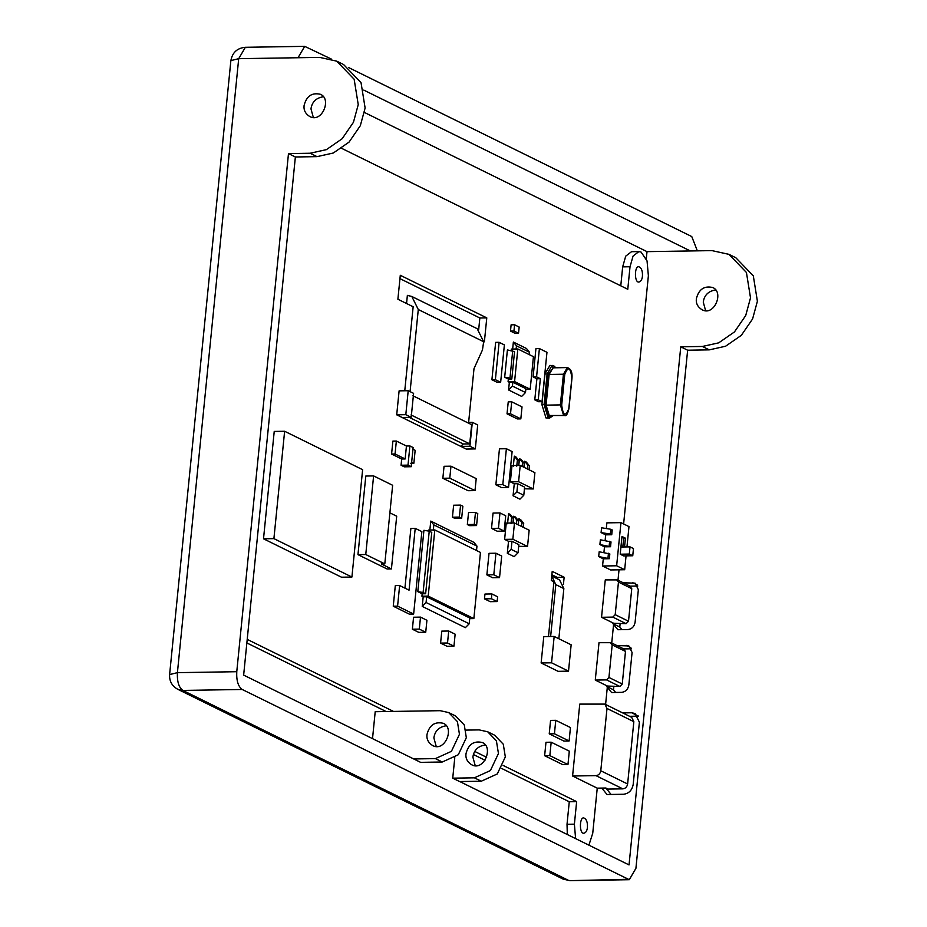 <?xml version="1.0" encoding="UTF-8"?>
<svg xmlns="http://www.w3.org/2000/svg" width="927" height="927" viewBox="0 0 927 927"><rect width="100%" height="100%" fill="white"/><g stroke="black" fill="none" stroke-linecap="round" stroke-linejoin="round"><path stroke-width="1.39" d="M626.061 555.864L624.671 569.734L616.64 565.771L620.951 522.643L628.981 526.594L626.953 546.918M632.747 555.76L633.465 548.564L630.024 546.872L620.928 547.011L620.209 554.207L623.651 555.899L632.747 555.76L629.306 554.056L620.209 554.207M624.543 546.953L625.412 538.17L621.971 536.466L620.928 547.011M630.684 586.467L617.382 579.908L605.273 579.908L601.542 617.289L613.697 623.28L611.727 643.002M624.416 649.248L611.113 642.701L599.004 642.689L595.273 680.07L607.428 686.061L605.598 704.485M604.844 704.114L607 708.46L600.777 770.777C600.221 773.663 598.61 775.285 595.968 775.632L622.805 788.854C625.458 788.506 627.058 786.884 627.625 783.987L633.836 721.681L631.681 717.336L604.844 704.114L579.757 704.114L572.585 776.003L597.243 788.159L592.747 833.211L588.912 845.157M503.071 765.412L576.64 801.646L574.392 824.173L575.597 838.599M247.208 639.375L393.488 711.426M474.717 751.438L486.652 757.313M341.657 148.343L627.776 289.27L630.024 266.744L633.071 256.049L638.888 251.576L641.113 252.098L647.046 260.904L648.379 275.782L623.616 523.952M619.027 569.815L617.996 580.209M603.28 558.807L609.352 558.714L609.827 553.917L599.178 551.762L598.691 556.548L603.28 558.807L602.562 566.003L610.592 569.954L624.671 569.734M620.951 522.643L606.872 522.863L606.304 528.552M601.09 532.585L601.565 527.787L610.847 529.282L610.36 534.068L601.09 532.585L605.679 534.844L605.111 540.534M604.485 546.826L610.545 546.733L611.02 541.936L600.372 539.781L599.896 544.566L604.485 546.826L603.917 552.515M550.568 720.406L549.236 733.836L563.917 741.067L569.108 740.986L570.453 727.556L555.771 720.325L550.568 720.406M401.692 459.004L401.067 465.238L404.276 466.826L411.206 466.71L413.118 447.544L409.908 445.957L406.443 446.014L405.157 458.958L401.692 459.004L391.588 454.033L392.886 441.101L396.35 441.043L395.053 453.987L391.588 454.033M468.541 512.561L467.347 524.543L469.641 525.667L476.571 525.563L477.776 513.581L475.481 512.446L468.541 512.561M441.785 631.125L440.592 643.106L447.011 646.27L453.952 646.165L455.145 634.184L448.714 631.02L441.785 631.125M484.96 594.056L484.485 598.854L490.221 601.681L497.15 601.565L497.625 596.779L491.889 593.952L484.96 594.056M493.048 513.06L491.519 528.402L497.254 531.217L504.184 531.113L505.713 515.771L499.977 512.944L493.048 513.06M513.303 466.211L514.311 456.154L516.026 456.999L519.108 460.777L518.645 465.458M524.439 488.796L533.268 488.958L534.902 472.666L520.221 465.435L511.982 465.563L510.36 481.866L514.265 483.778L513.06 495.771L516.907 491.878L517.73 483.732L514.265 483.778M516.907 491.878L523.79 495.261L519.943 499.155L513.06 495.771M529.05 469.78L529.433 465.864L526.351 462.086L524.636 461.24L524.022 467.312M524.276 463.315L522.55 462.469L519.468 458.691L521.194 459.537L524.276 463.315L523.882 467.243M519.468 458.691L518.796 465.458M483.685 341.495L484.381 341.843L486.779 317.88L400.29 275.284L397.892 299.247L413.152 306.756L404.763 390.765M408.204 390.707L405.806 414.67L411.194 417.335L413.593 393.361L408.204 390.707L399.108 390.858L396.71 414.821L460.823 446.397L463.233 443.975L469.734 443.871L411.009 414.937M472.318 422.295L477.706 424.948L475.319 448.911L466.223 449.062L460.823 446.397L469.919 446.258L472.318 422.295L468.633 422.353L473.998 368.645L482.457 349.942L483.662 341.739L418.286 309.525L411.82 296.478L407.37 295.365L406.559 303.511M500.65 382.295L504.381 344.902L499.108 342.306L495.644 342.364L491.913 379.746L497.185 382.341L500.65 382.295L495.377 379.688L491.913 379.746M518.541 333.268L519.166 327.046L514.578 324.786L511.113 324.832L510.487 331.066L515.076 333.326L518.541 333.268L513.952 331.009L510.487 331.066M520.823 418.877L522.028 406.895L511.704 401.808L508.239 401.866L507.034 413.848L517.359 418.934L520.823 418.877L510.51 413.79L507.034 413.848M508.344 379.039L511.808 378.992L514.543 351.669L507.405 349.919L504.682 377.231L508.344 379.039L508.089 381.681L509.352 382.295L508.575 389.966L521.658 396.408L525.505 392.515L525.887 388.691L512.816 382.248L512.434 386.084L508.575 389.966M529.282 354.624L529.526 352.26L526.443 348.482L513.361 342.04L512.596 349.711M525.829 389.328L530.186 389.259L533.431 356.663L517.834 348.981L511.333 349.085L511.194 350.522M423.187 596.826L426.652 596.768L469.78 618.008L469.213 623.767L465.366 627.649L422.237 606.409L423.187 596.826L421.924 596.2L422.167 593.801L417.81 591.658L423.929 530.314L429.236 531.159L423.106 592.504L417.81 591.658M476.524 550.499L476.965 546.119L473.882 542.341L430.754 521.09L429.792 530.684M469.722 618.657L473.859 618.587L480.464 552.446L434.809 529.954L428.529 530.059L428.436 531.032M357.961 554.636L365.806 476.038L373.604 475.91L392.642 485.284L384.798 563.894L381.333 563.952L391.426 568.923L387.104 568.993L357.961 554.636L365.759 554.52L384.798 563.894M351.912 577.046L362.619 469.676L284.624 431.264L274.23 431.426L263.511 538.796L341.507 577.208L351.912 577.046L273.905 538.622L263.511 538.796M642.446 276.13C642.689 270.904 641.461 267.776 638.773 266.756C634.392 265.736 634.195 283.141 639.016 282.017C640.974 281.449 642.121 279.479 642.446 276.13M587.428 827.324C587.672 822.087 586.443 818.958 583.755 817.938C579.375 816.93 579.178 834.335 583.998 833.211C585.957 832.631 587.104 830.673 587.428 827.324M413.639 614.056L397.579 606.142L393.257 606.212L409.305 614.126L413.639 614.056L421.866 531.611L415.215 528.344L410.881 528.413L404.925 588.135M393.257 606.212L395.308 585.609L399.641 585.54L409.05 590.163L415.215 528.344M555.852 367.776L553.72 365.759L549.943 365.412L544.96 373.94L541.901 404.624L545.98 417.95L549.398 418.204L553.06 415.69M553.292 367.822L552.26 366.478M542.04 401.669L546.965 352.306L539.398 348.575L535.933 348.633L533.106 376.907L536.895 378.772L534.786 399.861L538.575 401.727L542.04 401.669L538.251 399.804L534.786 399.861M518.703 546.316L527.533 546.478L529.155 530.186L514.473 522.955L506.246 523.083L504.624 539.375L508.517 541.298L507.324 553.28L514.207 556.675L518.054 552.782L518.865 544.636L511.982 541.241L508.517 541.298M523.303 527.301L523.697 523.373L520.615 519.595L518.888 518.749L518.286 524.833M513.06 522.979L513.732 516.212L515.447 517.057L518.529 520.835L518.147 524.752M507.567 523.732L508.564 513.662L510.29 514.508L513.373 518.297L512.909 522.979M499.456 448.83L495.864 484.786L501.6 487.602L508.529 487.498L512.121 451.553L506.385 448.726L499.456 448.83M489.027 553.326L486.872 574.891L492.608 577.718L499.537 577.602L501.692 556.038L495.957 553.21L489.027 553.326M444.045 466.293L442.851 478.274L468.077 490.707L475.006 490.592L476.211 478.61L450.974 466.188L444.045 466.293M413.569 617.231L412.376 629.213L418.795 632.376L425.725 632.26L426.93 620.279L420.499 617.115L413.569 617.231M453.639 505.215L452.434 517.196L454.728 518.32L461.669 518.216L462.863 506.235L460.568 505.099L453.639 505.215M545.98 742.284L544.636 755.714L562.759 764.636L567.961 764.555L569.305 751.137L551.183 742.203L545.98 742.284M563.419 584.462L564.137 577.243L552.214 571.368L551.298 580.476L553.94 581.774L548.471 636.536M568.518 671.16L571.148 644.798L554.172 636.443L543.778 636.606L541.136 662.967L558.112 671.333L568.518 671.16L551.542 662.805L541.136 662.967M610.847 529.282L612.214 529.954L611.739 534.752L605.679 534.844M616.64 565.771L602.562 566.003M523.79 495.261L524.612 487.115L517.73 483.732M533.268 488.958L518.587 481.727L510.36 481.866M546.073 405.134L549.259 415.505L564.52 415.505C566.096 416.466 567.567 414.218 568.923 408.737L571.982 378.054C572.434 372.202 570.881 368.714 567.312 367.59L563.431 374.23L549.143 374.462L546.073 405.134L560.371 404.902L563.546 415.273L564.52 415.505M567.312 367.59L553.013 367.822L549.143 374.462M517.834 348.981L514.578 381.576L508.089 381.681M620.777 285.829L622.666 266.872L625.702 256.165L631.53 251.692L638.888 251.576M567.312 834.52L567.023 824.288L574.392 824.173M501.553 768.402L569.271 801.762L567.023 824.288M246.86 642.944L386.13 711.542M473.384 754.52L485.018 760.256M569.271 801.762L576.64 801.646M613.697 623.28L626.107 623.662L628.506 621.229L631.762 588.645L629.839 586.281M607.428 686.061L619.839 686.455L622.249 684.022L625.493 651.426L623.57 649.062M597.243 788.159L605.899 788.02L608.077 789.086L622.805 788.854M284.624 431.264L273.905 538.622M365.759 554.52L373.604 475.91M391.426 568.923L396.698 516.2L389.896 512.851M397.579 606.142L399.641 585.54M434.809 529.954L428.204 596.107L421.924 596.2M429.236 531.159L431.762 532.399L425.632 593.755L422.167 593.801M473.859 618.587L428.204 596.107M426.652 596.768L426.084 602.515L422.237 606.409M426.084 602.515L469.213 623.767M425.632 593.755L423.106 592.504M476.965 546.119L433.836 524.879L430.754 521.09M433.836 524.879L433.257 530.626M530.186 389.259L514.578 381.576M509.352 382.295L512.816 382.248M512.434 386.084L525.505 392.515M512.701 350.765L509.977 378.089L504.682 377.231M511.808 378.992L509.977 378.089M529.526 352.26L516.443 345.817L513.361 342.04M516.443 345.817L516.061 349.653M511.704 401.808L510.51 413.79M514.578 324.786L513.952 331.009M499.108 342.306L495.377 379.688M539.398 348.575L536.571 376.849L533.106 376.907M536.571 376.849L540.36 378.714L536.895 378.772M540.36 378.714L538.251 399.804M478.691 329.572L479.838 317.984L486.779 317.88M479.838 317.984L399.954 278.633M412.921 395.771L471.646 424.693L469.734 443.871M409.213 417.359L463.233 443.975M468.552 423.175L468.633 422.353M475.319 448.911L469.919 446.258M405.806 414.67L396.71 414.821M411.194 417.335L402.098 417.474M411.82 296.478L477.196 328.691L483.662 341.739M410.082 391.634L418.286 309.525M520.221 465.435L518.587 481.727M514.473 522.955L512.851 539.247L504.624 539.375M527.533 546.478L512.851 539.247M514.311 456.154L517.393 459.931L516.768 466.165M519.108 460.777L517.393 459.931M511.982 541.241L511.171 549.387L507.324 553.28M511.171 549.387L518.054 552.782M523.697 523.373L521.971 522.527L518.888 518.749M521.971 522.527L521.588 526.455M513.732 516.212L516.814 519.989L516.42 523.906M518.529 520.835L516.814 519.989M508.564 513.662L511.646 517.44L511.032 523.674M513.373 518.297L511.646 517.44M529.433 465.864L527.718 465.018L524.636 461.24M527.718 465.018L527.324 468.935M522.55 462.469L522.168 466.397M506.385 448.726L502.793 484.67L495.864 484.786M502.793 484.67L508.529 487.498M499.977 512.944L498.448 528.286L491.519 528.402M498.448 528.286L504.184 531.113M495.957 553.21L493.801 574.775L486.872 574.891M493.801 574.775L499.537 577.602M491.889 593.952L491.414 598.738L484.485 598.854M491.414 598.738L497.15 601.565M450.974 466.188L449.78 478.17L442.851 478.274M449.78 478.17L475.006 490.592M448.714 631.02L447.521 643.002L440.592 643.106M447.521 643.002L453.952 646.165M420.499 617.115L419.305 629.097L412.376 629.213M419.305 629.097L425.725 632.26M475.481 512.446L474.276 524.427L467.347 524.543M474.276 524.427L476.571 525.563M460.568 505.099L459.375 517.081L452.434 517.196M459.375 517.081L461.669 518.216M410.406 463.303L413.871 463.245L415.157 450.302L412.955 449.224M406.443 446.014L396.35 441.043M413.871 463.245L411.658 462.156M405.157 458.958L395.053 453.987M409.908 445.957L407.996 465.134L401.067 465.238M411.206 466.71L407.996 465.134M551.183 742.203L549.838 755.621L544.636 755.714M549.838 755.621L567.961 764.555M555.771 720.325L554.427 733.755L549.236 733.836M554.427 733.755L569.108 740.986M557.081 578.657L557.208 577.359L564.137 577.243M557.208 577.359L551.878 574.728M554.172 636.443L551.542 662.805M551.507 575.922L559.537 579.873L563.848 588.575L555.818 584.613L551.739 576.038M558.842 638.738L563.848 588.575M550.638 636.501L555.818 584.613M595.968 775.632L572.585 776.003M610.267 642.515L612.191 644.868L608.935 677.463L606.536 679.897L595.273 680.07M616.536 579.723L618.46 582.086L615.204 614.682L612.805 617.104L601.542 617.289M611.739 534.752L610.36 534.068M610.545 546.733L599.896 544.566M609.642 541.264L609.166 546.049M609.352 558.714L598.691 556.548M608.448 553.245L607.973 558.031M630.024 546.872L629.306 554.056M622.805 546.988L623.686 538.193L625.412 538.17M623.686 538.193L621.89 537.312M696.374 298.714C698.749 289.328 704.172 285.597 712.643 287.497C724.427 291.982 714.103 317.011 701.762 309.583C697.614 306.849 695.818 303.233 696.374 298.714M715.702 289.954C708.437 291.066 704.288 295.11 703.257 302.098L705.574 310.522M304.091 105.493C306.466 96.107 311.889 92.376 320.36 94.276C332.144 98.76 321.82 123.789 309.479 116.362C305.342 113.627 303.546 110.012 304.091 105.493M323.43 96.732C316.153 97.845 312.005 101.889 310.974 108.876L313.291 117.3M317.022 156.64L333.303 153.013L349.05 142.109L360.313 125.713L365.122 108.019L361.032 82.642L343.569 64.531L336.686 61.136L354.149 79.247L358.239 104.624L353.43 122.318L342.167 138.714L326.42 149.629L310.139 153.245L317.022 156.64L295.365 156.976L288.482 153.592L236.767 671.704L177.416 672.654C176.999 681.542 178.807 687.463 182.874 690.43L242.214 689.479C238.146 686.525 236.339 680.592 236.767 671.704M372.527 738.576L375.203 711.716L440.174 710.685L448.668 712.562L457.405 721.612L459.444 734.3L451.414 751.345L435.4 758.61L442.272 762.006L420.615 762.353L243.65 675.099L295.365 156.976M247.022 47.694L245.354 47.3L238.702 58.679L177.416 672.654L169.606 674.578L230.881 60.603L238.702 58.679L319.699 57.393L336.686 61.136M288.482 153.592L310.139 153.245M709.294 349.861L725.574 346.235L741.333 335.331L752.597 318.934L757.394 301.24L753.315 275.864L735.841 257.752L728.958 254.357L746.432 272.468L750.511 297.845L745.714 315.539L734.451 331.947L718.692 342.851L702.411 346.466L709.294 349.861L687.637 350.209L680.754 346.814L629.039 864.926L459.63 781.484M242.214 689.479L629.282 879.7L635.922 868.321L687.637 350.209M637.799 586.015L630.024 586.142M620.117 623.755L619.792 627.046L621.924 629.665M631.53 648.796L623.755 648.923M613.848 686.548L613.523 689.827L615.655 692.446M638.031 716.165L629.595 716.304M605.852 788.02L611.102 794.451M364.485 112.48L647.011 251.646L711.982 250.614L728.958 254.357M647.011 251.646L646.293 258.784M680.754 346.814L702.411 346.466M622.712 712.909L631.693 712.77L635.088 713.523L639.398 722.214L633.176 784.532C632.052 790.314 628.842 793.558 623.558 794.254L607.034 794.52L601.785 788.077M616.281 645.54L628.854 645.945L632.087 652.469L628.83 685.065C627.985 689.398 625.586 691.832 621.623 692.353L611.588 692.515L606.64 686.443L613.523 689.827M622.55 582.759L635.122 583.164L638.355 589.676L635.099 622.272C634.253 626.617 631.855 629.051 627.88 629.572L617.857 629.723L612.909 623.651L619.792 627.046M465.968 730.105L479.178 729.897L487.672 731.774L496.397 740.824L498.448 753.512L490.406 770.557L474.392 777.823L481.275 781.218L459.618 781.554L452.735 778.17L454.775 757.73M348.633 67.567L691.762 236.57L697.347 250.846M331.182 58.969L304.693 46.35L245.354 47.3C237.196 48.065 232.376 52.503 230.881 60.603M298.042 57.729L304.693 46.35M363.755 90.093L690.325 250.95M481.275 781.218L497.289 773.952L505.331 756.907L503.28 744.219L494.543 735.157L487.672 731.774M485.319 744.949C478.054 746.061 473.906 750.117 472.874 757.104L475.192 765.517M442.272 762.006L458.297 754.74L466.327 737.695L464.288 725.007L455.551 715.945L448.668 712.562M446.327 725.748C439.05 726.861 434.902 730.905 433.871 737.892L436.188 746.316M452.735 778.17L474.392 777.823M426.988 734.508C429.363 725.123 434.786 721.391 443.257 723.292C455.041 727.776 444.728 752.805 432.376 745.378C428.239 742.643 426.443 739.028 426.988 734.508M465.991 753.721C468.367 744.335 473.79 740.592 482.26 742.492C494.045 746.988 483.72 772.017 471.38 764.59C467.231 761.855 465.435 758.228 465.991 753.721M413.732 758.958L435.4 758.61M627.614 879.306L569.931 880.65L563.176 879.132L177.775 689.294L182.874 690.43L568.263 880.256L563.176 879.132M555.516 367.776L554.137 366.617L548.448 374.126L545.389 404.798L549.108 416.941L552.724 415.69M622.666 266.872L630.024 266.744M552.11 365.377L547.127 373.905L544.96 373.94M548.448 374.126L547.127 373.905L544.068 404.589L541.901 404.624M545.389 404.798L544.068 404.589L548.147 417.915L549.398 418.204M561.692 405.122L560.371 404.902L563.431 374.23L564.752 374.45L561.692 405.122C563.106 415.864 565.482 417.034 568.807 408.622L571.866 377.949C570.453 367.196 568.089 366.038 564.752 374.45M600.777 770.777L627.625 783.987M633.836 721.681L607 708.46M606.536 679.897L619.839 686.455M608.935 677.463L622.249 684.022M625.493 651.426L612.191 644.868M612.805 617.104L626.107 623.662M615.204 614.682L628.506 621.229M631.762 588.645L618.46 582.086M632.573 582.596L637.116 584.833M626.304 645.389L630.847 647.625M631.693 712.77L638.576 716.165M629.282 879.7L569.931 880.65M169.606 674.578C169.259 681.148 171.982 686.061 177.775 689.294"/></g></svg>
